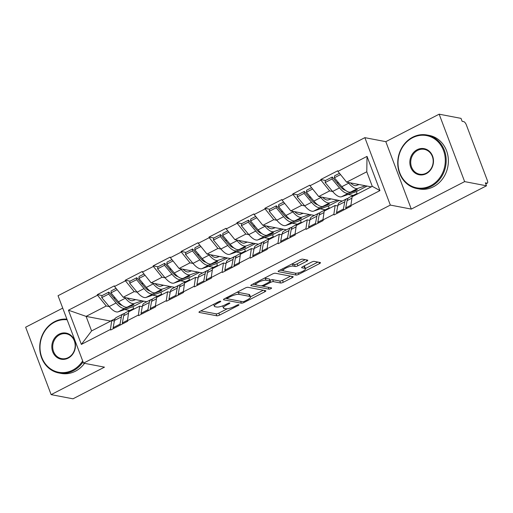 <?xml version="1.0" encoding="UTF-8"?>
<svg xmlns="http://www.w3.org/2000/svg" width="513" height="513" viewBox="0 0 513 513"><rect width="100%" height="100%" fill="white"/><g stroke="black" fill="none" stroke-linecap="round" stroke-linejoin="round"><path stroke-width="0.77" d="M220.584 301.221A1.501 0.398 159.3 0 0 218.673 301.721L199.999 311.34A2.142 0.571 159.3 0 0 198.98 312.282A2.142 0.571 159.3 0 0 199.224 312.43L216.852 315.809A2.142 0.571 159.3 0 0 219.583 315.091L238.256 305.472A1.501 0.398 159.3 0 0 238.968 304.812A1.501 0.398 159.3 0 0 238.801 304.709A1.501 0.398 159.3 0 0 236.884 305.209L234.467 306.453A6.849 1.821 159.3 0 1 225.714 308.749L224.245 308.467A6.849 1.821 159.3 0 1 223.463 307.992A6.849 1.821 159.3 0 1 226.733 304.972L229.144 303.728A1.501 0.398 159.3 0 0 229.862 303.068A1.501 0.398 159.3 0 0 229.689 302.965A1.501 0.398 159.3 0 0 227.778 303.465L225.361 304.709A6.849 1.821 159.3 0 1 216.601 307.005L215.133 306.729A6.849 1.821 159.3 0 1 214.351 306.248A6.849 1.821 159.3 0 1 217.627 303.228L220.039 301.984A1.501 0.398 159.3 0 0 220.757 301.323A1.501 0.398 159.3 0 0 220.584 301.221M306.793 261.2A2.142 0.571 159.3 0 0 307.819 260.258A2.142 0.571 159.3 0 0 307.576 260.11L302.625 259.161A2.142 0.571 159.3 0 0 299.893 259.879L279.155 270.563A2.142 0.571 159.3 0 0 278.136 271.505A2.142 0.571 159.3 0 0 278.379 271.653L296.007 275.026A2.142 0.571 159.3 0 0 298.739 274.314L319.477 263.631A2.142 0.571 159.3 0 0 320.497 262.688A2.142 0.571 159.3 0 0 320.253 262.534L314.283 261.393A2.142 0.571 159.3 0 0 311.545 262.111L302.67 266.683A2.142 0.571 159.3 0 0 301.65 267.626A2.142 0.571 159.3 0 0 301.894 267.773L304.857 268.344A5.726 1.52 159.3 0 1 305.511 268.741A5.726 1.52 159.3 0 1 301.766 271.743A5.726 1.52 159.3 0 1 295.456 273.185L283.849 270.967A5.726 1.52 159.3 0 1 283.195 270.563A5.726 1.52 159.3 0 1 286.94 267.562A5.726 1.52 159.3 0 1 293.25 266.119L295.187 266.491A2.142 0.571 159.3 0 0 297.918 265.772L306.793 261.2L306.287 259.867M411.291 209.092L464.637 181.615L486.484 185.796L72.974 398.813L51.127 394.632L104.472 367.154L83.523 363.146L390.342 205.085L411.291 209.092L385.814 141.665L364.865 137.657L390.342 205.085M247.984 287.312A2.142 0.571 159.3 0 0 245.246 288.03L224.514 298.713A2.142 0.571 159.3 0 0 223.488 299.656A2.142 0.571 159.3 0 0 223.732 299.804L241.36 303.177A2.142 0.571 159.3 0 0 244.098 302.458L264.83 291.782A2.142 0.571 159.3 0 0 265.849 290.839A2.142 0.571 159.3 0 0 265.606 290.685L247.984 287.312M251.838 284.638L272.57 273.955A2.142 0.571 159.3 0 1 275.308 273.237L292.929 276.61A2.142 0.571 159.3 0 1 293.173 276.764A2.142 0.571 159.3 0 1 292.154 277.706L283.279 282.278A2.142 0.571 159.3 0 1 280.54 282.996L273.397 281.624A2.142 0.571 159.3 0 0 270.659 282.342L264.772 285.375A2.142 0.571 159.3 0 0 263.753 286.318A2.142 0.571 159.3 0 0 263.996 286.466L271.435 287.896A1.501 0.398 159.3 0 1 271.608 287.998A1.501 0.398 159.3 0 1 270.627 288.781A1.501 0.398 159.3 0 1 268.979 289.159L251.056 285.728A2.142 0.571 159.3 0 1 250.812 285.581A2.142 0.571 159.3 0 1 251.838 284.638M364.865 137.657L58.046 295.712L83.523 363.146M325.55 180.473L320.708 179.544L320.933 180.134L329.635 190.919L332.636 191.49M320.708 179.544L337.714 170.784L337.939 171.374L367.026 156.388L379.947 190.592L350.86 205.578L351.084 206.168L334.078 214.928L333.854 214.338L322.933 219.962L323.158 220.552L306.152 229.317L305.928 228.727L295.013 234.351L295.231 234.941L278.226 243.701L278.008 243.111L267.087 248.734L267.311 249.324L250.306 258.084L250.081 257.494L239.161 263.124L239.385 263.714L222.379 272.474L222.155 271.884L211.234 277.507L211.459 278.097L194.453 286.857L194.228 286.267L183.308 291.891L183.532 292.481L166.526 301.246L166.302 300.656L155.381 306.28L155.606 306.87L138.6 315.63L138.382 315.04L127.461 320.663L127.679 321.253L110.673 330.013L110.455 329.423L81.362 344.409L68.441 310.205L97.528 295.219L106.229 306.005L109.237 306.582M102.151 295.559L97.303 294.629L97.528 295.219M97.303 294.629L114.309 285.869L114.534 286.459L125.454 280.835L134.156 291.621L137.163 292.192M130.071 281.169L125.23 280.245L125.454 280.835M125.23 280.245L142.236 271.486L142.46 272.076L153.381 266.446L162.082 277.232L165.09 277.809M157.998 266.786L153.156 265.856L153.381 266.446M153.156 265.856L170.162 257.096L170.387 257.686L181.307 252.063L190.009 262.848L193.01 263.419M185.924 252.402L181.083 251.473L181.307 252.063M181.083 251.473L198.089 242.713L198.307 243.303L209.227 237.679L217.929 248.459L220.936 249.036M213.85 238.013L209.009 237.089L209.227 237.679M209.009 237.089L226.015 228.323L226.233 228.913L237.153 223.29L245.855 234.075L248.863 234.653M241.777 223.63L236.929 222.7L237.153 223.29M236.929 222.7L253.935 213.94L254.159 214.53L265.08 208.906L273.782 219.686L276.789 220.263M269.697 209.24L264.855 208.316L265.08 208.906M264.855 208.316L281.861 199.557L282.086 200.147L293.006 194.517L301.708 205.303L304.716 205.88M297.623 194.857L292.782 193.927L293.006 194.517M292.782 193.927L309.788 185.167L310.012 185.757L320.933 180.134M337.766 205.969L335.13 205.463L333.854 214.338M322.933 219.962L324.21 211.087L335.13 205.463M348.135 194.459L353.2 195.427M329.635 190.919L318.714 196.543L342.28 201.051M310.012 185.757L318.714 196.543M309.839 220.353L307.204 219.853L305.928 228.727M295.013 234.351L296.283 225.476L307.204 219.853M320.208 208.842L325.274 209.811M301.708 205.303L290.788 210.926L314.354 215.441M282.086 200.147L290.788 210.926M281.913 234.742L279.277 234.236L278.008 243.111M267.087 248.734L268.357 239.86L279.277 234.236M292.282 223.232L297.348 224.2M273.782 219.686L262.861 225.316L286.427 229.824M254.159 214.53L262.861 225.316M253.986 249.126L251.351 248.619L250.081 257.494M239.161 263.124L240.437 254.249L251.351 248.619M264.355 237.615L269.421 238.583M245.855 234.075L234.935 239.699L258.501 244.214M226.233 228.913L234.935 239.699M226.06 263.515L223.431 263.009L222.155 271.884M211.234 277.507L212.51 268.632L223.431 263.009M236.429 251.998L241.495 252.973M217.929 248.459L207.015 254.089L230.574 258.597M198.307 243.303L207.015 254.089M198.14 277.899L195.504 277.392L194.228 286.267M183.308 291.891L184.584 283.022L195.504 277.392M208.502 266.388L213.568 267.356M190.009 262.848L179.088 268.472L202.654 272.98M170.387 257.686L179.088 268.472M170.213 292.282L167.578 291.782L166.302 300.656M155.381 306.28L156.657 297.405L167.578 291.782M180.582 280.771L185.648 281.746M162.082 277.232L151.162 282.855L174.728 287.37M142.46 272.076L151.162 282.855M142.287 306.671L139.651 306.165L138.382 315.04M127.461 320.663L128.731 311.789L139.651 306.165M152.656 295.161L157.722 296.129M134.156 291.621L123.235 297.245L146.801 301.753M114.534 286.459L123.235 297.245M114.361 321.055L111.725 320.548L110.455 329.423M106.229 306.005L86.094 316.38L91.59 330.923L111.725 320.548M124.73 309.544L129.795 310.512M115.072 318.72L110.532 321.055L86.094 316.38L68.441 310.205M91.59 330.923L81.362 344.409M62.727 308.108L25.65 327.204L51.127 394.632M464.637 181.615L439.16 114.187L461.007 118.368L462.123 121.318L463.714 121.619A3.27 1.25 62.7 0 1 466.33 124.858L487.35 180.486A3.27 1.25 62.7 0 1 487.35 183.109A3.27 1.25 62.7 0 1 486.965 183.154L485.369 182.846L486.484 185.796M439.16 114.187L385.814 141.665M350.86 205.578L352.136 196.703L372.271 186.328L366.776 171.784L346.641 182.16L371.079 186.835L372.239 186.238M372.271 186.328L379.947 190.592M337.939 171.374L346.641 182.16M367.026 156.388L366.776 171.784M115.316 298.079L113.553 297.739M143.242 283.695L141.479 283.356M171.169 269.306L169.399 268.966M199.095 254.923L197.325 254.583M227.022 240.533L225.252 240.199M254.942 226.15L253.178 225.81M282.868 211.76L281.105 211.427M310.795 197.377L309.025 197.037M338.721 182.994L336.951 182.654M222.687 305.883A6.849 1.821 159.3 0 0 222.719 306.024L223.463 307.992M200.827 310.916L216.108 313.841A2.142 0.571 159.3 0 0 218.839 313.122L227.304 308.762M250.466 296.835L263.265 290.236M225.335 298.29L227.092 298.624A1.501 0.398 159.3 0 0 227.272 298.746L242.745 301.708A1.501 0.398 159.3 0 0 244.656 301.202L247.208 299.893A6.849 1.821 159.3 0 0 250.479 296.873A6.849 1.821 159.3 0 0 249.696 296.392L239.122 294.372A6.849 1.821 159.3 0 0 230.363 296.668L227.817 297.982A1.501 0.398 159.3 0 0 227.099 298.643L226.701 297.585M250.479 296.873L249.735 294.904A6.849 1.821 159.3 0 0 248.952 294.43L249.696 296.392M236.782 292.391A6.849 1.821 159.3 0 1 238.378 292.404L248.952 294.43M290.589 276.161L282.535 280.31L283.279 282.278M270.005 280.335A2.142 0.571 159.3 0 1 272.653 279.662L279.803 281.028A2.142 0.571 159.3 0 0 282.535 280.31M263.759 286.337L261.143 285.837M256.109 284.875L252.659 284.215M265.978 280.207A5.726 1.52 159.3 0 0 259.668 281.643A5.726 1.52 159.3 0 0 255.923 284.651A5.726 1.52 159.3 0 0 256.577 285.048L260.668 285.831A2.142 0.571 159.3 0 0 263.4 285.113L269.287 282.079A2.142 0.571 159.3 0 0 270.313 281.137A2.142 0.571 159.3 0 0 270.062 280.989L265.978 280.207L265.234 278.238A5.726 1.52 159.3 0 0 264.342 278.193M270.313 281.137L269.569 279.175A2.142 0.571 159.3 0 0 269.325 279.021L270.062 280.989M265.234 278.238L269.325 279.021M291.685 264.105A5.726 1.52 159.3 0 1 292.506 264.157L294.443 264.528A2.142 0.571 159.3 0 0 297.181 263.81L305.229 259.661M305.511 268.741L304.767 266.773A5.726 1.52 159.3 0 0 304.113 266.375L304.857 268.344M303.497 266.26L304.113 266.375M305.427 268.517L317.906 262.085M279.983 270.139L283.381 270.787M135.656 299.618L132.835 300.605A14.601 5.592 -117.3 0 1 127.089 297.982M116.085 288.377L111.167 290.909L110.968 292.872L118.42 301.791A17.872 6.842 62.7 0 0 127.378 307.088L133.976 304.786L125.05 308.287A17.872 6.842 62.7 0 1 116.092 302.991L108.641 294.071L101.747 297.623L109.205 306.537L116.092 302.991M143.666 301.157L132.931 306.684L118.157 311.833A17.872 6.842 -117.3 0 1 109.205 306.537M142.011 300.836L134.271 303.536A17.872 6.842 -117.3 0 1 125.313 298.239L124.717 297.527M101.747 297.623L101.952 295.661L108.839 292.109L108.641 294.071M122.107 305.408A14.601 5.592 62.7 0 1 116.297 301.022L108.839 292.109M122.472 323.139L122.306 324.024M120.593 324.909L120.004 324.158L113.117 327.704L113.7 328.455M124.524 313.603A17.872 6.842 62.7 0 0 123.21 313.911A17.872 6.842 62.7 0 0 121.363 316.925L120.004 324.158M123.21 313.911L116.316 317.457A17.872 6.842 62.7 0 0 114.47 320.478L113.117 327.704M132.931 306.684L133.752 308.852M134.348 308.897A17.872 6.842 62.7 0 0 132.425 309.159A17.872 6.842 62.7 0 0 131.097 310.57M122.921 323.709L122.331 322.959L127.513 320.292M132.425 309.159L125.531 312.712A17.872 6.842 62.7 0 0 123.691 315.726L122.331 322.959M110.968 292.872L117.144 289.691M131.649 305.985L131.488 305.652M163.576 285.234L160.761 286.216A14.601 5.592 -117.3 0 1 155.016 283.593M144.006 273.993L139.094 276.526L138.888 278.488L146.346 287.402A17.872 6.842 62.7 0 0 155.304 292.699L161.903 290.403L152.977 293.898A17.872 6.842 62.7 0 1 144.018 288.601L136.567 279.688L129.674 283.24L137.131 292.154L144.018 288.601M171.592 286.767L160.858 292.301L146.083 297.45A17.872 6.842 -117.3 0 1 137.131 292.154M169.938 286.453L162.191 289.152A17.872 6.842 -117.3 0 1 153.24 283.856L152.643 283.144M129.674 283.24L129.872 281.271L136.766 277.725L136.567 279.688M150.033 291.018A14.601 5.592 62.7 0 1 144.224 286.639L136.766 277.725M150.399 308.749L150.232 309.64M148.52 310.519L147.93 309.769L141.043 313.321L141.626 314.071M152.444 299.214A17.872 6.842 62.7 0 0 151.13 299.521A17.872 6.842 62.7 0 0 149.289 302.542L147.93 309.769M151.13 299.521L144.243 303.074A17.872 6.842 62.7 0 0 142.396 306.094L141.043 313.321M160.858 292.301L161.678 294.468M162.268 294.513A17.872 6.842 62.7 0 0 160.351 294.776A17.872 6.842 62.7 0 0 159.024 296.187M150.841 309.32L150.258 308.57L155.439 305.902M160.351 294.776L153.458 298.322A17.872 6.842 62.7 0 0 151.611 301.343L150.258 308.57M138.888 278.488L145.07 275.308M159.575 291.602L159.415 291.269M191.503 270.851L188.681 271.832A14.601 5.592 -117.3 0 1 182.942 269.21M171.932 259.61L167.02 262.137L166.815 264.105L174.273 273.019A17.872 6.842 62.7 0 0 183.231 278.315L189.829 276.013L180.903 279.514A17.872 6.842 62.7 0 1 171.945 274.218L164.487 265.304L157.6 268.85L165.051 277.77L171.945 274.218M199.519 272.384L188.784 277.911L174.01 283.067A17.872 6.842 -117.3 0 1 165.051 277.77M197.864 272.063L190.118 274.763A17.872 6.842 -117.3 0 1 181.166 269.466L180.57 268.754M157.6 268.85L157.799 266.888L164.692 263.336L164.487 265.304M177.96 276.635A14.601 5.592 62.7 0 1 172.15 272.256L164.692 263.336M178.325 294.366L178.158 295.251M176.44 296.136L175.856 295.385L168.963 298.938L169.553 299.688M180.371 284.83A17.872 6.842 62.7 0 0 179.056 285.138A17.872 6.842 62.7 0 0 177.209 288.159L175.856 295.385M179.056 285.138L172.163 288.684A17.872 6.842 62.7 0 0 170.322 291.705L168.963 298.938M188.784 277.911L189.605 280.079M190.195 280.13A17.872 6.842 62.7 0 0 188.277 280.387A17.872 6.842 62.7 0 0 186.95 281.797M178.768 294.937L178.184 294.186L183.365 291.519M188.277 280.387L181.384 283.939A17.872 6.842 62.7 0 0 179.537 286.959L178.184 294.186M166.815 264.105L172.996 260.918M187.501 277.212L187.335 276.885M219.429 256.462L216.608 257.449A14.601 5.592 -117.3 0 1 210.869 254.826M199.858 245.22L194.946 247.753L194.741 249.716L202.199 258.635A17.872 6.842 62.7 0 0 211.151 263.932L217.749 261.63L208.823 265.131A17.872 6.842 62.7 0 1 199.871 259.834L192.413 250.915L185.52 254.467L192.978 263.381L199.871 259.834M227.445 257.994L216.71 263.528L201.936 268.677A17.872 6.842 -117.3 0 1 192.978 263.381M225.784 257.68L218.044 260.38A17.872 6.842 -117.3 0 1 209.092 255.083L208.496 254.371M185.52 254.467L185.725 252.499L192.619 248.952L192.413 250.915M205.886 262.252A14.601 5.592 62.7 0 1 200.076 257.866L192.619 248.952M206.252 279.983L206.085 280.868M204.366 281.752L203.783 281.002L196.889 284.548L197.473 285.299M208.297 270.447A17.872 6.842 62.7 0 0 206.983 270.749A17.872 6.842 62.7 0 0 205.136 273.769L203.783 281.002M206.983 270.749L200.089 274.301A17.872 6.842 62.7 0 0 198.242 277.321L196.889 284.548M216.71 263.528L217.531 265.696M218.121 265.74A17.872 6.842 62.7 0 0 216.204 266.003A17.872 6.842 62.7 0 0 214.876 267.414M206.694 280.553L206.111 279.803L211.292 277.129M216.204 266.003L209.31 269.549A17.872 6.842 62.7 0 0 207.464 272.57L206.111 279.803M194.741 249.716L200.916 246.535M215.422 262.829L215.261 262.496M247.356 242.078L244.534 243.059A14.601 5.592 -117.3 0 1 238.789 240.437M227.785 230.837L222.873 233.364L222.668 235.332L230.125 244.246A17.872 6.842 62.7 0 0 239.077 249.542L245.676 247.24L236.749 250.742A17.872 6.842 62.7 0 1 227.798 245.445L220.34 236.531L213.446 240.078L220.904 248.997L227.798 245.445M255.371 243.611L244.637 249.138L229.862 254.294A17.872 6.842 -117.3 0 1 220.904 248.997M253.711 243.297L245.971 245.996A17.872 6.842 -117.3 0 1 237.012 240.7L236.416 239.981M213.446 240.078L213.652 238.115L220.545 234.563L220.34 236.531M233.813 247.862A14.601 5.592 62.7 0 1 227.996 243.483L220.545 234.563M234.178 265.593L234.011 266.478M232.293 267.363L231.709 266.613L224.816 270.165L225.399 270.915M236.224 256.058A17.872 6.842 62.7 0 0 234.909 256.365A17.872 6.842 62.7 0 0 233.062 259.386L231.709 266.613M234.909 256.365L228.016 259.918A17.872 6.842 62.7 0 0 226.169 262.932L224.816 270.165M244.637 249.138L245.458 251.312M246.048 251.357A17.872 6.842 62.7 0 0 244.13 251.614A17.872 6.842 62.7 0 0 242.803 253.031M234.621 266.164L234.037 265.413L239.212 262.746M244.13 251.614L237.237 255.166A17.872 6.842 62.7 0 0 235.39 258.186L234.037 265.413M222.668 235.332L228.843 232.152M243.348 248.439L243.188 248.112M275.282 227.689L272.461 228.676A14.601 5.592 -117.3 0 1 266.715 226.053M255.711 216.448L250.793 218.98L250.594 220.943L258.045 229.862A17.872 6.842 62.7 0 0 267.004 235.159L273.602 232.857L271.274 234.056L264.676 236.358A17.872 6.842 62.7 0 1 255.724 231.062L248.266 222.142L241.373 225.694L248.831 234.608L255.724 231.062M283.291 229.228L272.563 234.755L257.782 239.904A17.872 6.842 -117.3 0 1 248.831 234.608M281.637 228.907L273.897 231.607A17.872 6.842 -117.3 0 1 264.939 226.31L264.342 225.598M241.373 225.694L241.578 223.732L248.472 220.18L248.266 222.142M261.739 233.479A14.601 5.592 62.7 0 1 255.923 229.093L248.472 220.18M262.098 251.21L261.931 252.095M260.219 252.98L259.636 252.229L252.742 255.775L253.326 256.526M264.15 241.674A17.872 6.842 62.7 0 0 262.836 241.982A17.872 6.842 62.7 0 0 260.989 244.996L259.636 252.229M262.836 241.982L255.942 245.528A17.872 6.842 62.7 0 0 254.095 248.549L252.742 255.775M272.563 234.755L273.378 236.923M273.974 236.968A17.872 6.842 62.7 0 0 272.05 237.23A17.872 6.842 62.7 0 0 270.723 238.641M262.547 251.78L261.957 251.03L267.138 248.363M272.05 237.23L265.163 240.783A17.872 6.842 62.7 0 0 263.316 243.797L261.957 251.03M250.594 220.943L256.769 217.762M271.274 234.056L271.114 233.723M67.145 319.798A26.593 23.527 -79.2 0 0 54.577 322.164A26.593 23.527 -79.2 0 0 41.803 357.401A26.593 23.527 -79.2 0 0 72.705 370.13A26.593 23.527 -79.2 0 0 82.67 360.889M83.055 361.896A27.247 24.111 100.8 0 1 73.224 370.777A27.247 24.111 100.8 0 1 58.822 372.97A27.247 24.111 100.8 0 1 39.815 349.872A27.247 24.111 100.8 0 1 54.654 321.632A27.247 24.111 100.8 0 1 66.895 319.144M68.171 358.138A13.3 11.767 100.8 0 1 52.724 351.777A13.3 11.767 100.8 0 1 59.11 334.155A13.3 11.767 100.8 0 1 74.558 340.523A13.3 11.767 100.8 0 1 68.171 358.138M59.63 334.803A12.645 11.183 -79.2 0 0 52.743 347.904A12.645 11.183 -79.2 0 0 61.566 358.625A12.645 11.183 -79.2 0 0 68.248 357.606A12.645 11.183 -79.2 0 0 75.135 344.505A12.645 11.183 -79.2 0 0 66.318 333.79A12.645 11.183 -79.2 0 0 59.63 334.803M84.53 363.339A27.247 24.111 100.8 0 1 75.424 371.2A27.247 24.111 100.8 0 1 61.015 373.387L58.822 372.97M430.721 185.7A26.593 23.527 -79.2 0 0 443.495 150.463A26.593 23.527 -79.2 0 0 412.593 137.734A26.593 23.527 -79.2 0 0 399.819 172.964A26.593 23.527 -79.2 0 0 430.721 185.7M412.67 137.202A27.247 24.111 100.8 0 1 427.079 135.009A27.247 24.111 100.8 0 1 446.086 158.107A27.247 24.111 100.8 0 1 431.241 186.347A27.247 24.111 100.8 0 1 416.838 188.534A27.247 24.111 100.8 0 1 397.832 165.436A27.247 24.111 100.8 0 1 412.67 137.202M426.188 173.708A13.3 11.767 100.8 0 1 410.74 167.341A13.3 11.767 100.8 0 1 417.127 149.725A13.3 11.767 100.8 0 1 432.581 156.087A13.3 11.767 100.8 0 1 426.188 173.708M417.646 150.373A12.645 11.183 -79.2 0 0 410.759 163.474A12.645 11.183 -79.2 0 0 419.583 174.189A12.645 11.183 -79.2 0 0 426.265 173.176A12.645 11.183 -79.2 0 0 433.152 160.069A12.645 11.183 -79.2 0 0 424.334 149.354A12.645 11.183 -79.2 0 0 417.646 150.373M427.079 135.009L429.272 135.432A27.247 24.111 100.8 0 1 448.279 158.53A27.247 24.111 100.8 0 1 433.44 186.764A27.247 24.111 100.8 0 1 419.031 188.951L416.838 188.534M303.202 213.305L300.387 214.287A14.601 5.592 -117.3 0 1 294.642 211.664M283.631 202.064L278.719 204.597L278.521 206.559L285.972 215.473A17.872 6.842 62.7 0 0 294.93 220.77L301.529 218.474L292.602 221.969A17.872 6.842 62.7 0 1 283.644 216.672L276.193 207.759L269.299 211.311L276.757 220.224L283.644 216.672M311.218 214.838L300.483 220.372L285.709 225.521A17.872 6.842 -117.3 0 1 276.757 220.224M309.563 214.524L301.824 217.223A17.872 6.842 -117.3 0 1 292.865 211.927L292.269 211.215M269.299 211.311L269.505 209.342L276.392 205.796L276.193 207.759M289.659 219.089A14.601 5.592 62.7 0 1 283.849 214.71L276.392 205.796M290.025 236.82L289.858 237.711M288.146 238.59L287.556 237.84L280.669 241.392L281.252 242.142M292.077 227.285A17.872 6.842 62.7 0 0 290.756 227.592A17.872 6.842 62.7 0 0 288.915 230.613L287.556 237.84M290.756 227.592L283.869 231.145A17.872 6.842 62.7 0 0 282.022 234.165L280.669 241.392M300.483 220.372L301.304 222.539M301.901 222.584A17.872 6.842 62.7 0 0 299.977 222.847A17.872 6.842 62.7 0 0 298.649 224.258M290.473 237.391L289.883 236.64L295.065 233.973M299.977 222.847L293.083 226.393A17.872 6.842 62.7 0 0 291.243 229.414L289.883 236.64M278.521 206.559L284.696 203.379M299.201 219.673L299.041 219.34M331.129 198.922L328.314 199.903A14.601 5.592 -117.3 0 1 322.568 197.281M311.558 187.681L306.646 190.208L306.441 192.176L313.898 201.09A17.872 6.842 62.7 0 0 322.857 206.386L329.455 204.084L320.529 207.585A17.872 6.842 62.7 0 1 311.571 202.289L304.113 193.375L297.226 196.921L304.677 205.841L311.571 202.289M339.144 200.455L328.41 205.982L313.635 211.138A17.872 6.842 -117.3 0 1 304.677 205.841M337.49 200.134L329.744 202.834A17.872 6.842 -117.3 0 1 320.792 197.537L320.195 196.825M297.226 196.921L297.425 194.959L304.318 191.407L304.113 193.375M317.585 204.706A14.601 5.592 62.7 0 1 311.776 200.326L304.318 191.407M317.951 222.437L317.784 223.322M316.066 224.207L315.482 223.456L308.589 227.009L309.179 227.759M319.997 212.901A17.872 6.842 62.7 0 0 318.682 213.209A17.872 6.842 62.7 0 0 316.842 216.223L315.482 223.456M318.682 213.209L311.795 216.755A17.872 6.842 62.7 0 0 309.948 219.776L308.589 227.009M328.41 205.982L329.231 208.15M329.821 208.201A17.872 6.842 62.7 0 0 327.903 208.458A17.872 6.842 62.7 0 0 326.576 209.868M318.393 223.008L317.81 222.257L322.991 219.59M327.903 208.458L321.01 212.01A17.872 6.842 62.7 0 0 319.163 215.03L317.81 222.257M306.441 192.176L312.622 188.989M327.127 205.283L326.967 204.956M359.055 184.533L356.234 185.52A14.601 5.592 -117.3 0 1 350.494 182.897M339.484 173.291L334.572 175.824L334.367 177.787L341.825 186.706A17.872 6.842 62.7 0 0 350.777 192.003L357.375 189.701L355.054 190.9L348.455 193.202A17.872 6.842 62.7 0 1 339.497 187.905L332.039 178.986L325.152 182.538L332.604 191.452L339.497 187.905M367.071 186.065L356.336 191.599L341.562 196.748A17.872 6.842 -117.3 0 1 332.604 191.452M365.41 185.751L357.67 188.451A17.872 6.842 -117.3 0 1 348.718 183.154L348.122 182.442M325.152 182.538L325.351 180.57L332.244 177.023L332.039 178.986M345.512 190.323A14.601 5.592 62.7 0 1 339.702 185.937L332.244 177.023M345.877 208.054L345.711 208.938M343.992 209.823L343.409 209.067L336.515 212.619L337.105 213.37M347.923 198.518A17.872 6.842 62.7 0 0 346.608 198.82A17.872 6.842 62.7 0 0 344.762 201.84L343.409 209.067M346.608 198.82L339.715 202.372A17.872 6.842 62.7 0 0 337.875 205.392L336.515 212.619M356.336 191.599L357.157 193.767M357.747 193.811A17.872 6.842 62.7 0 0 355.83 194.074A17.872 6.842 62.7 0 0 354.502 195.485M346.32 208.624L345.736 207.874L350.918 205.2M355.83 194.074L348.936 197.62A17.872 6.842 62.7 0 0 347.089 200.641L345.736 207.874M334.367 177.787L340.542 174.606M355.054 190.9L354.887 190.567M485.728 183.789L486.965 183.154M217.32 302.42L217.627 303.228M228.888 303.048L229.144 303.728M226.425 304.164L226.733 304.972M237.994 304.786L238.256 305.472M218.839 313.122L219.583 315.091M216.108 313.841L216.852 315.809M199.063 312.013L199.224 312.43M219.782 301.304L220.039 301.984M264.323 290.441L264.83 291.782M243.758 301.567L244.098 302.458M240.655 301.304L241.36 303.177M223.572 299.38L223.732 299.804M227.509 297.168L227.817 297.982M238.378 292.404L239.122 294.372M230.055 295.854L230.363 296.668M291.647 276.366L292.154 277.706M279.803 281.028L280.54 282.996M272.653 279.662L273.397 281.624M270.274 281.336L270.659 282.342M264.464 284.568L264.772 285.375M268.267 287.286L268.979 289.159M250.895 285.305L251.056 285.728M297.181 263.81L297.918 265.772M294.443 264.528L295.187 266.491M292.506 264.157L293.25 266.119M301.734 267.35L301.894 267.773M318.971 262.29L319.477 263.631M298.226 272.942L298.739 274.314M295.296 273.153L296.007 275.026M278.219 271.23L278.379 271.653M118.157 311.833L125.05 308.287M127.378 307.088L134.271 303.536M114.47 320.478L121.363 316.925M123.691 315.726L128.526 313.238M118.42 301.791L125.313 298.239M146.083 297.45L152.977 293.898M155.304 292.699L162.191 289.152M142.396 306.094L149.289 302.542M151.611 301.343L156.452 298.848M146.346 287.402L153.24 283.856M174.01 283.067L180.903 279.514M183.231 278.315L190.118 274.763M170.322 291.705L177.209 288.159M179.537 286.959L184.379 284.465M174.273 273.019L181.166 269.466M201.936 268.677L208.823 265.131M211.151 263.932L218.044 260.38M198.242 277.321L205.136 273.769M207.464 272.57L212.299 270.082M202.199 258.635L209.092 255.083M229.862 254.294L236.749 250.742M239.077 249.542L245.971 245.996M226.169 262.932L233.062 259.386M235.39 258.186L240.225 255.692M230.125 244.246L237.012 240.7M257.782 239.904L264.676 236.358M267.004 235.159L273.897 231.607M254.095 248.549L260.989 244.996M263.316 243.797L268.152 241.309M258.045 229.862L264.939 226.31M285.709 225.521L292.602 221.969M294.93 220.77L301.824 217.223M282.022 234.165L288.915 230.613M291.243 229.414L296.078 226.919M285.972 215.473L292.865 211.927M313.635 211.138L320.529 207.585M322.857 206.386L329.744 202.834M309.948 219.776L316.842 216.223M319.163 215.03L324.004 212.536M313.898 201.09L320.792 197.537M341.562 196.748L348.455 193.202M350.777 192.003L357.67 188.451M337.875 205.392L344.762 201.84M347.089 200.641L351.924 198.153M341.825 186.706L348.718 183.154M485.779 183.917L487.35 183.109M213.626 304.324L214.351 306.248M263.31 285.157L263.753 286.318M255.256 282.875L255.923 284.651M282.535 268.818L283.195 270.563"/></g></svg>
